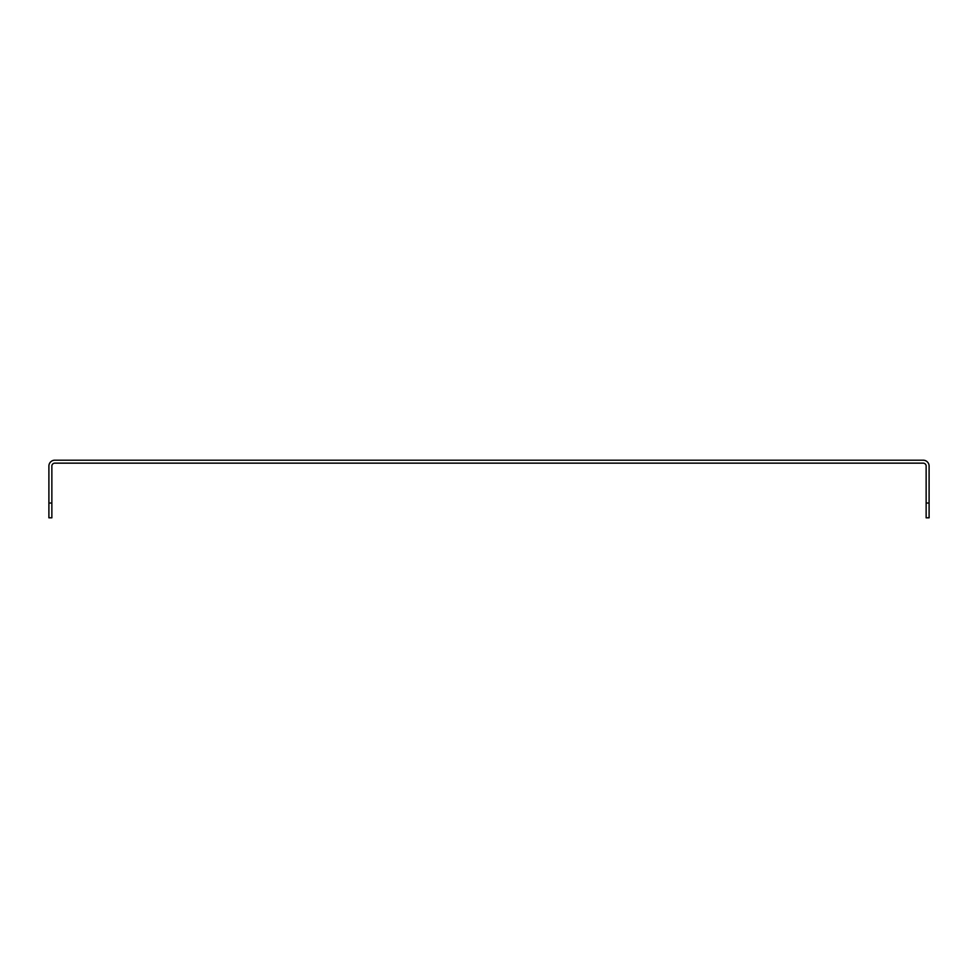 <?xml version="1.0" encoding="UTF-8"?>
<svg xmlns="http://www.w3.org/2000/svg" width="978" height="978" viewBox="0 0 978 978"><rect width="100%" height="100%" fill="white"/><g stroke="black" fill="none" stroke-linecap="round" stroke-linejoin="round"><path stroke-width="1.47" d="M48.9 517.802L48.9 503.034L51.858 503.034L51.858 517.802L48.9 517.802M929.1 503.034L929.1 517.802L926.142 517.802L926.142 503.034L929.1 503.034L929.1 466.103A5.905 5.905 0 0 0 923.195 460.198L54.805 460.198A5.905 5.905 0 0 0 48.9 466.103L48.9 503.034M926.142 503.034L926.142 466.103A2.958 2.958 0 0 0 923.195 463.144L54.805 463.144A2.958 2.958 0 0 0 51.858 466.103L51.858 503.034M923.794 460.222A5.905 5.905 0 0 1 929.076 465.516"/></g></svg>
